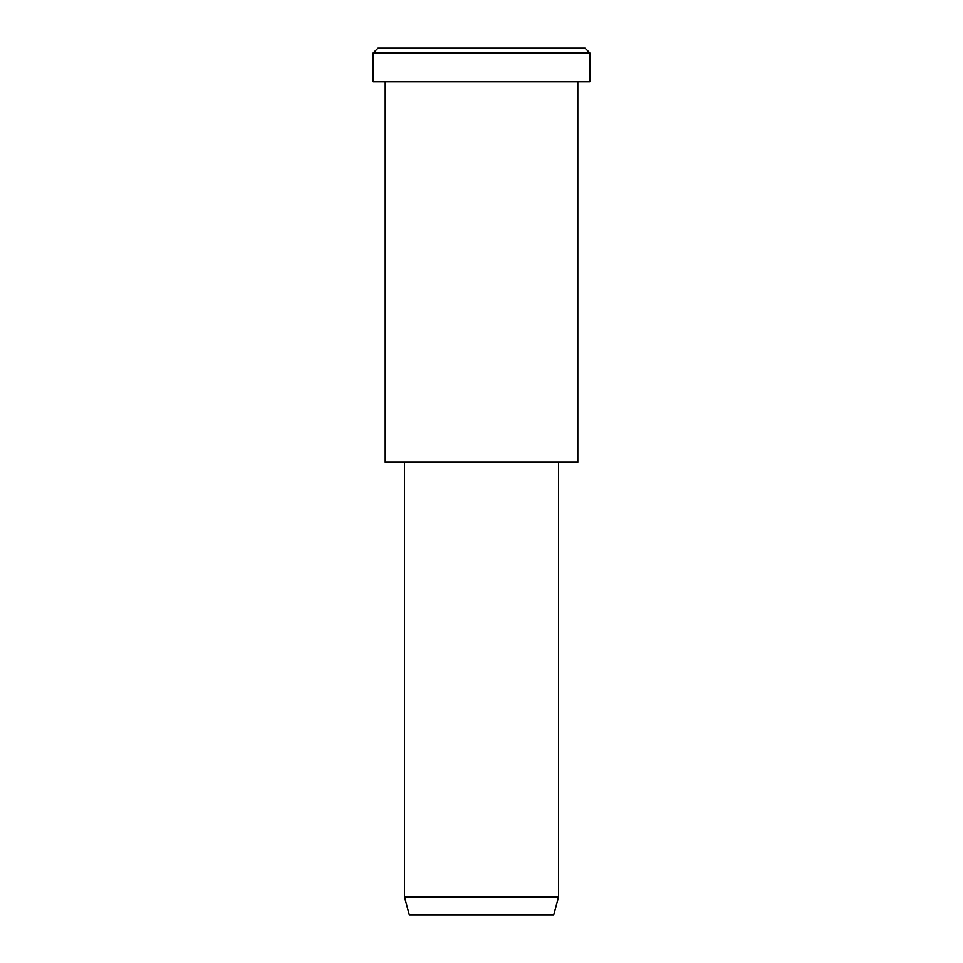 <?xml version="1.0" encoding="UTF-8"?>
<svg xmlns="http://www.w3.org/2000/svg" width="963" height="963" viewBox="0 0 963 963"><rect width="100%" height="100%" fill="white"/><g stroke="black" fill="none" stroke-linecap="round" stroke-linejoin="round"><path stroke-width="1.44" d="M589.838 81.855L373.163 81.855L589.838 81.855L589.838 52.965L585.023 48.15L377.978 48.15L585.023 48.15L589.838 52.965L373.163 52.965L589.838 52.965L373.163 52.965L589.838 52.965L589.838 81.855L427.331 81.855M558.54 896.878L553.725 914.85L409.275 914.85L553.725 914.85L558.54 896.878L404.46 896.878L558.54 896.878L404.46 896.878L558.54 896.878L558.54 462.24L404.46 462.24L558.54 462.24L558.54 896.878M553.725 914.85L445.388 914.85M577.8 462.24L385.2 462.24L577.8 462.24L577.8 81.855L385.2 81.855L577.8 81.855L577.8 462.24L433.35 462.24M429.739 48.15L585.023 48.15M377.978 48.15L373.163 52.965L373.163 81.855M409.275 914.85L404.46 896.878L404.46 462.24M385.2 81.855L385.2 462.24"/></g></svg>
